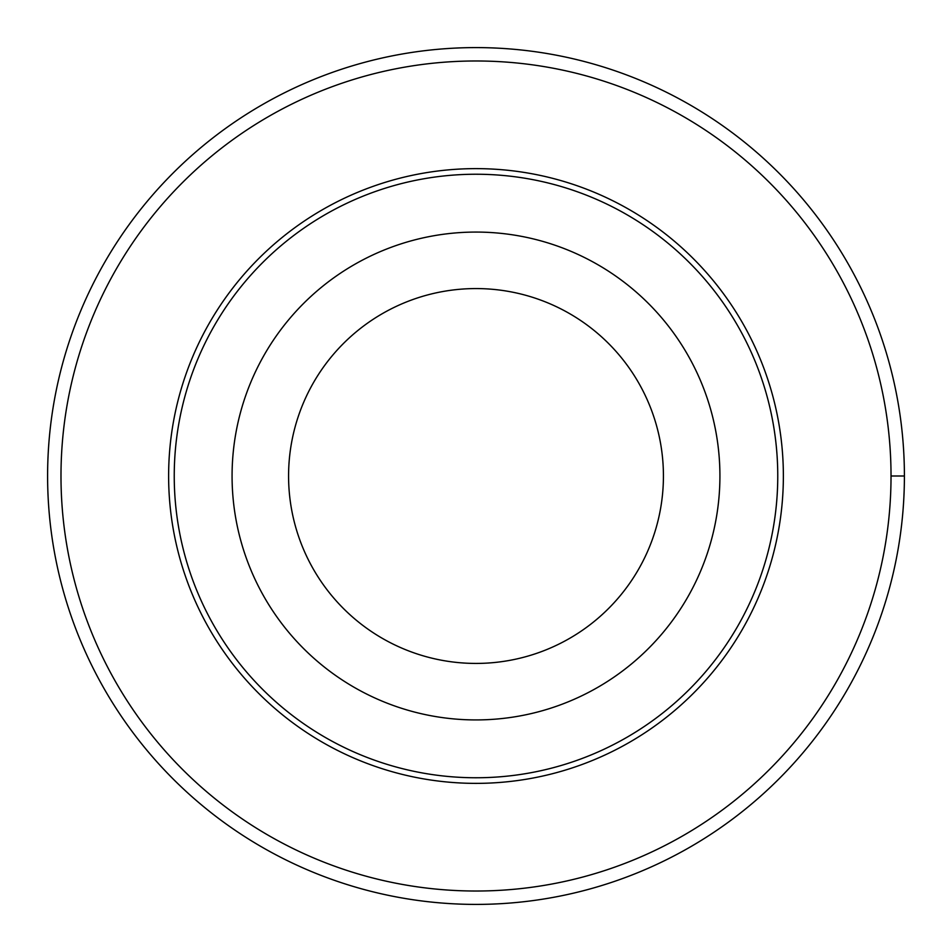 <?xml version="1.0" encoding="UTF-8"?>
<svg xmlns="http://www.w3.org/2000/svg" width="952" height="952" viewBox="0 0 952 952"><rect width="100%" height="100%" fill="white"/><g stroke="black" fill="none" stroke-linecap="round" stroke-linejoin="round"><path stroke-width="1.43" d="M60.987 476A415.012 415.012 0 0 1 683.512 116.584A415.012 415.012 0 0 1 683.512 835.416A415.012 415.012 0 0 1 60.987 476M168.623 476A307.377 307.377 0 0 1 629.688 209.809A307.377 307.377 0 0 1 629.688 742.191A307.377 307.377 0 0 1 168.623 476M232.074 476A243.914 243.914 0 0 1 597.963 264.763A243.914 243.914 0 0 1 597.963 687.237A243.914 243.914 0 0 1 232.074 476M174.24 476A301.748 301.748 0 0 1 626.88 214.676A301.748 301.748 0 0 1 626.88 737.324A301.748 301.748 0 0 1 174.24 476M288.575 476A187.425 187.425 0 0 1 569.712 313.684A187.425 187.425 0 0 1 569.712 638.316A187.425 187.425 0 0 1 288.575 476M47.6 476A428.4 428.4 0 0 1 690.2 104.994A428.4 428.4 0 0 1 690.2 847.006A428.4 428.4 0 0 1 47.6 476M891.012 476L904.4 476"/></g></svg>
